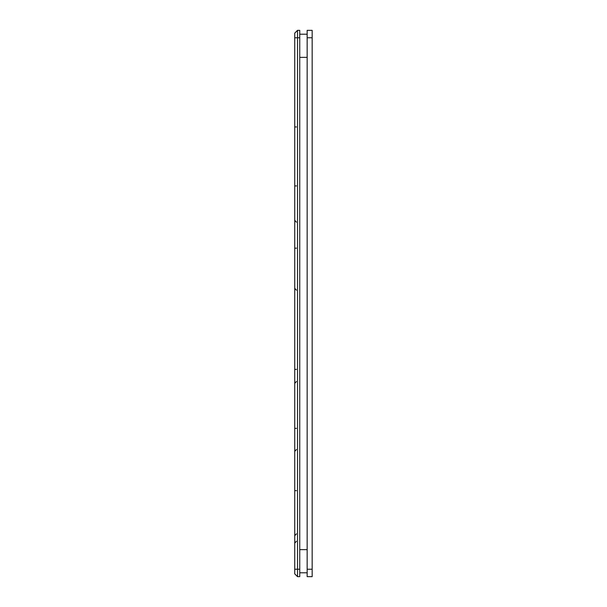 <?xml version="1.0" encoding="UTF-8"?>
<svg xmlns="http://www.w3.org/2000/svg" width="607" height="607" viewBox="0 0 607 607"><rect width="100%" height="100%" fill="white"/><g stroke="black" fill="none" stroke-linecap="round" stroke-linejoin="round"><path stroke-width="0.91" d="M312.165 569.237L312.165 576.65L307.157 576.65L307.157 30.35L312.165 30.35L312.165 569.237L307.157 569.237M299.744 569.237L299.744 576.65L297.521 576.65L297.521 30.35L299.744 30.35L299.744 569.237L294.736 569.237L294.736 33.127L297.521 30.35M294.736 573.873L297.521 576.65L294.736 573.873L294.736 569.237M294.736 421.083L294.736 419.93L294.736 421.083M294.736 483.331L294.736 482.186L294.736 483.331M294.736 484.507L294.736 487.14M294.736 487.178L294.736 490.949M294.736 469.203L294.736 468.794L294.736 469.203M294.736 78.424L294.736 81.057M294.736 82.423L294.736 83.705M294.736 63.12L294.736 62.711L294.736 63.12M294.736 178.625L294.736 177.479L294.736 178.625M294.736 240.88L294.736 239.727L294.736 240.88M294.736 362.106L294.736 360.953L294.736 362.106M294.736 248.172L294.736 249.318L294.736 248.172L296.428 248.172M294.736 369.397L294.736 370.551L294.736 369.397L296.428 369.397M294.736 428.375L294.736 429.528L294.736 428.375L296.428 428.375M294.736 490.631L294.736 491.776L294.736 490.631L296.428 490.631M294.736 559.988L294.736 561.338L294.736 559.988M294.736 545.116L294.736 547.757M294.736 547.795L294.736 551.642M294.736 126.946L294.736 128.092L294.736 126.939L296.428 126.939M294.736 185.917L294.736 187.07L294.736 185.917L296.428 185.917M299.744 572.803L307.157 572.803M299.744 34.197L307.157 34.197M312.165 37.763L307.157 37.763M299.744 37.763L294.736 37.763M299.744 549.639L307.157 549.639M299.744 57.361L307.157 57.361M294.736 454.544L294.736 451.927M294.736 418.807L294.736 417.821M294.736 516.792L294.736 514.182M294.736 481.063L294.736 480.076M294.736 81.095L294.736 82.415M294.736 83.713L294.736 84.95M294.736 155.073L294.736 150.49M294.736 117.371L294.736 116.392M294.736 212.086L294.736 209.468M294.736 176.349L294.736 175.362M294.736 274.341L294.736 271.724M294.736 238.604L294.736 237.618M294.736 297.574L294.736 296.595M294.736 397.532L294.736 392.949M294.736 359.83L294.736 358.843M296.428 222.154L294.736 220.303M294.736 229.347L294.736 228.118M294.736 250.448L294.736 251.435M296.428 290.169L294.736 288.325M296.428 381.507L294.736 383.351M294.736 335.921L294.736 338.554M294.736 371.674L294.736 372.66M296.428 449.529L294.736 451.373M294.736 430.651L294.736 431.638M296.428 541.269L294.736 543.113M296.428 533.864L294.736 535.708M294.736 457.154L294.736 459.78M294.736 492.899L294.736 493.886M294.736 93.47L294.736 96.096M294.736 129.215L294.736 130.202M294.736 188.193L294.736 189.179"/></g></svg>
